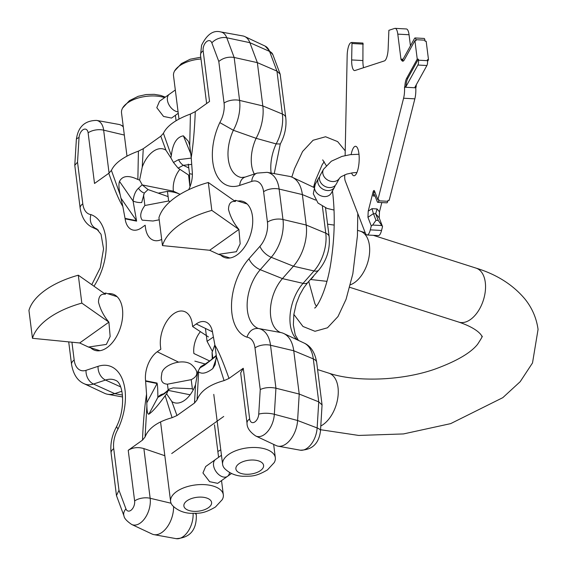 <?xml version="1.0" encoding="UTF-8"?>
<svg xmlns="http://www.w3.org/2000/svg" width="567" height="567" viewBox="0 0 567 567"><rect width="100%" height="100%" fill="white"/><g stroke="black" fill="none" stroke-linecap="round" stroke-linejoin="round"><path stroke-width="0.85" d="M176.982 415.533L171.844 401.528A25.267 14.891 -72.3 0 0 175.876 403.038A25.267 14.891 -72.3 0 0 195.544 384.624L194.509 403.031L176.982 415.533L172.092 417.695C157.534 421.728 148.533 428.149 145.081 436.959L142.501 440.12C143.167 422.691 144.514 407.347 146.548 394.079L146.888 405.922L145.081 436.959M160.801 136.208L165.933 150.22A25.267 14.891 -72.3 0 0 165.174 149.752A25.267 14.891 -72.3 0 0 142.232 167.123L143.274 148.71L160.801 136.208L163.409 133.316C167.017 125.796 176.025 119.375 190.42 114.052L195.275 111.628C194.609 129.049 193.262 144.394 191.228 157.661L189.725 145.45L190.42 114.052M161.694 239.423A25.267 14.891 -72.3 0 1 155.372 240.692A25.267 14.891 -72.3 0 1 145.464 227.594L145.159 225.205L141.559 227.778A22.311 13.147 -72.3 0 1 133.847 230.181A22.311 13.147 -72.3 0 1 125.123 218.819L122.833 206.409C119.268 200.867 114.591 189.825 108.793 173.289L94.519 183.474L88.119 132.827A7.18 4.231 -72.3 0 0 83.42 129.51A7.18 4.231 -72.3 0 0 79.04 137.561L77.53 162.197L74.78 165.288L80.16 208.202C81.861 218.097 86.056 224.539 92.74 227.53A32.503 19.158 -72.3 0 0 95.66 228.444L97.12 229.132M188.705 189.704A22.311 13.147 -72.3 0 0 192.199 170.986L191.228 157.661M228.983 378.451L224.093 380.613L216.374 356.374L214.943 345.331C218.508 350.874 223.185 361.916 228.983 378.451L243.257 368.267L249.657 418.914A7.18 4.231 -72.3 0 0 254.356 422.231A7.18 4.231 -72.3 0 0 258.736 414.179L260.246 389.543L254.987 347.918A20.759 12.233 -72.3 0 0 246.936 337.174A47.139 27.783 107.7 0 1 231.52 304.663A47.139 27.783 107.7 0 1 248.977 258.722L259.941 246.312A20.759 12.233 -72.3 0 0 267.447 222.179L263.598 191.738A20.759 12.233 -72.3 0 0 251.741 181.412L239.713 185.402A47.139 27.783 107.7 0 1 214.496 169.894A47.139 27.783 107.7 0 1 219.826 122.585A20.759 12.233 -72.3 0 0 224.057 103.081L218.798 61.456L211.831 42.865A7.18 4.231 -72.3 0 0 206.303 41.88A7.18 4.231 -72.3 0 0 203.149 50.796L209.549 101.443L195.275 111.628M214.943 345.331L212.653 332.921A22.311 13.147 -72.3 0 0 206.827 322.481A22.311 13.147 -72.3 0 0 196.225 323.963L192.617 326.535L192.312 324.147A25.267 14.891 -72.3 0 0 185.685 312.098A25.267 14.891 -72.3 0 0 167.782 319.788A25.267 14.891 -72.3 0 0 160.525 346.82L160.822 349.208L157.222 351.774A22.311 13.147 -72.3 0 0 145.577 380.755L146.548 394.079M71.931 342.206L74.178 360.002A20.759 12.233 -72.3 0 0 86.035 370.329L98.063 366.339A47.139 27.783 107.7 0 1 123.287 381.846A47.139 27.783 107.7 0 1 117.95 429.155A20.759 12.233 -72.3 0 0 113.719 448.66L118.978 490.285L125.945 508.875A7.18 4.231 -72.3 0 0 131.473 509.861A7.18 4.231 -72.3 0 0 134.627 500.944L128.227 450.297L142.501 440.12M220.641 255.037A29.519 17.4 -72.3 0 0 224.922 257.638A29.519 17.4 -72.3 0 0 244.887 246.553A29.519 17.4 -72.3 0 0 252.464 216.275A29.519 17.4 -72.3 0 0 242.86 201.391A29.519 17.4 -72.3 0 0 237.864 201.037M90.635 347.741A29.519 17.4 -72.3 0 0 94.916 350.349A29.519 17.4 -72.3 0 0 114.881 339.264A29.519 17.4 -72.3 0 0 122.458 308.98A29.519 17.4 -72.3 0 0 112.854 294.103A29.519 17.4 -72.3 0 0 107.858 293.749M173.502 192.163L173.374 191.171A19.186 11.312 107.7 0 1 179.909 169.327M142.232 167.123L139.595 180.072L137.859 179.491L138.419 151.141L143.274 148.71M122.833 206.409L120.239 194.998L111.401 170.405C114.931 162.864 123.939 156.442 138.419 151.141M120.239 194.998C118.808 188.613 118.56 184.077 119.488 181.397L133.054 200.994A8.859 3.813 5.9 0 0 141.707 202.539L144.294 193.106L148.044 189.569L168.094 196.593M137.859 179.491C128.61 175.033 122.486 175.664 119.488 181.397M163.409 133.316L171.326 155.627L170.844 157.789L173.459 162.445L178.591 159.646A8.859 4.997 61.3 0 0 183.297 165.295L191.717 164.387M190.937 154.16L183.389 135.832C176.72 136.987 172.701 143.586 171.326 155.627M183.389 135.832L188.386 141.296L189.725 145.45M189.562 175.685L178.102 168.137L173.459 162.445M178.591 159.646L191.263 158.094M139.595 180.072L142.267 184.927L148.044 189.569M125.052 218.38L136.534 220.691L133.054 200.994C133.777 195.14 135.577 190.895 138.461 188.258A8.859 6.152 46.6 0 0 144.294 193.106M121.005 198.252L136.534 220.691L136.597 221.123L125.123 218.819M108.793 173.289L111.401 170.405M170.844 157.789L165.933 150.22M90.848 214.574C89.416 221.045 91.018 225.673 95.66 228.444A35.395 20.859 107.7 0 1 96.574 228.827L101.032 234.27L103.555 248.842L100.302 267.695L91.783 284.677M117.957 429.141L116.554 426.611C111.954 435.116 110.133 443.926 111.097 453.04L116.469 495.572L123.982 515.92C124.201 518.273 126.774 521.13 131.7 524.475L131.7 524.475A18.924 11.149 -72.3 0 0 144.911 518.238A18.924 11.149 -72.3 0 0 150.156 498.273L143.876 448.582L164.834 455.719M118.978 490.285L116.469 495.572M128.227 450.297C132.798 447.455 138.015 446.881 143.876 448.582M224.093 380.613C209.45 384.61 200.442 391.032 197.082 399.877L194.509 403.031M223.717 416.469L171.716 453.55M249.657 418.914A11.808 5.904 172.8 0 0 247.028 423.294L240.663 372.93L243.257 368.267M195.544 384.624L197.855 371.562L198.641 371.846L197.082 399.877M216.374 356.374L215.106 364.772L212.795 368.593L216.31 358.33M198.641 371.846C201.852 374.376 206.572 373.292 212.795 368.593M217.863 451.516L220.776 449.851M172.092 417.695L165.174 395.709L166.606 393.845L171.844 401.528M166.606 393.845L168.158 390.521L164.423 393.767L157.86 397.361L148.894 414.158C152.339 411.968 157.768 405.823 165.174 395.709M148.894 414.158C147.661 414.442 146.995 411.692 146.888 405.922M200.42 331.674A19.186 11.312 -72.3 0 0 193.886 353.517L209.691 360.981M194.842 361.122L205.19 363.986M192.376 388.756L173.098 387.892L169.278 389.082L168.158 390.521M197.855 371.562L200.725 366.651M192.617 326.535L208.408 336.933M164.423 393.767A8.859 6.329 -131 0 1 165.514 392.357L163.119 394.157M145.577 380.755L157.052 383.065A8.859 4.274 -78.7 0 1 157.102 383.519C157.555 384.632 157.803 389.246 157.86 397.361A8.859 8.647 -79 0 1 163.579 393.874M146.839 402.747L157.102 383.519L145.62 381.215M200.661 366.693L205.793 363.624A8.859 4.812 59.1 0 0 204.552 365.155L216.367 355.927M109.07 173.091L103.648 130.155A18.924 11.149 -72.3 0 0 96.659 120.41L118.822 124.421A21.844 12.871 107.7 0 1 120.7 125.016A21.844 12.871 107.7 0 1 123.301 126.944M121.877 391.251L114.718 393.626A35.423 20.88 107.7 0 1 107.56 394.249A35.423 20.88 107.7 0 1 104.512 393.271L84.129 383.71A32.503 19.158 -72.3 0 0 93.491 384.036L105.526 380.046A35.395 20.859 107.7 0 1 115.718 380.4C123.216 382.945 126.108 407.553 116.533 426.646M173.587 506.586A21.844 12.871 107.7 0 1 153.969 534.638A21.844 12.871 107.7 0 1 152.084 534.036L131.7 524.475M260.246 389.543C264.881 387.467 270.112 387.02 275.938 388.204L299.22 394.051L297.597 420.508A21.844 12.871 107.7 0 1 278.028 446.165A21.844 12.871 107.7 0 1 276.15 445.57L255.76 436.009A18.924 11.149 -72.3 0 0 274.343 414.3L297.597 420.508L317.137 427.95A18.924 11.149 107.7 0 1 300.184 450.177L278.028 446.165M246.928 337.174C249.182 330.958 253.002 328.066 258.389 328.491L280.637 332.517A35.423 20.88 107.7 0 1 280.672 332.524A35.423 20.88 107.7 0 1 283.727 333.495A35.423 20.88 107.7 0 1 293.749 350.76L299.22 394.051L318.739 401.854L317.137 427.95A11.808 3.763 -176.5 0 1 320.504 430.849C318.916 443.628 312.148 450.07 300.184 450.177M258.736 414.179A11.808 3.763 3.5 0 1 274.343 414.3L275.938 388.204L270.516 345.246A32.503 19.158 -72.3 0 0 258.517 328.513L258.389 328.491A35.395 20.859 107.7 0 1 247.155 303.919A35.395 20.859 107.7 0 1 260.253 269.701L282.437 278.617A32.475 19.136 -72.3 0 0 270.445 309.284A32.475 19.136 -72.3 0 0 279.892 332.198A32.475 19.136 -72.3 0 0 280.63 332.51M219.819 122.6L233.349 130.261L256.107 138.313A32.475 19.136 -72.3 0 0 254.285 174.041M218.798 61.456C223.242 57.884 228.359 56.551 234.157 57.458L257.354 62.639L262.819 105.923A35.423 20.88 107.7 0 1 256.107 138.313L276.143 143.912A35.395 20.859 -72.3 0 0 271.125 173.055M211.831 42.865A11.808 7.64 -20.6 0 1 226.772 37.762A18.924 11.149 -72.3 0 0 220.726 31.936L242.882 35.948A21.844 12.871 107.7 0 1 244.767 36.55A21.844 12.871 107.7 0 1 249.863 42.674L257.354 62.639L276.951 71.109L282.38 114.059A32.503 19.158 107.7 0 1 276.143 143.912L280.296 143.975C284.896 135.478 286.711 126.668 285.754 117.546A11.808 5.904 172.8 0 0 282.38 114.059L262.819 105.923L239.586 100.409L234.157 57.458L226.772 37.762L249.863 42.674L269.573 51.413L276.951 71.109L280.162 74.114L285.754 117.546M274.23 173.615L280.296 143.975M320.504 430.849L322.063 404.923L318.739 401.854L313.31 358.904L293.749 350.76L270.516 345.246A11.808 5.904 -7.2 0 0 254.987 347.918M248.977 258.722A11.808 5.713 41.5 0 0 260.253 269.701L271.224 257.29A32.503 19.158 -72.3 0 0 282.976 219.507L279.127 189.066A32.503 19.158 -72.3 0 0 267.128 172.333L289.283 176.337A35.423 20.88 107.7 0 1 292.338 177.315A35.423 20.88 107.7 0 1 302.367 194.58L306.208 225.021A35.423 20.88 107.7 0 1 293.408 266.207L282.437 278.617L303.054 283.358A35.395 20.859 -72.3 0 0 297.399 339.909M162.474 245.596A76.751 38.358 -7.2 0 1 211.831 210.392L208.309 182.489A76.751 38.358 172.8 0 0 158.944 217.693L162.474 245.596L209.684 250.267L218.444 254.335L236.361 251.713L240.167 243.803L238.905 229.422C233.81 223.384 230.337 216.707 228.494 209.393C228.671 203.496 230.967 200.874 235.383 201.519L235.674 200.335L234.291 200.753M209.684 250.267L238.905 229.422L211.831 210.392M32.468 338.301A76.751 38.358 -7.2 0 1 81.825 303.104L78.303 275.201A76.751 38.358 172.8 0 0 28.938 310.397L32.468 338.301L79.678 342.971L88.438 347.047L106.362 344.417L110.161 336.514L108.899 322.134L81.825 303.104M78.303 275.201L105.377 294.23C100.961 293.578 98.665 296.208 98.488 302.105C100.331 309.419 103.804 316.095 108.899 322.134L79.678 342.971M235.383 201.519L208.309 182.489M105.377 294.23L105.668 293.047L104.285 293.458M335.189 185.494A9.15 7.449 -151.1 0 1 334.58 187.11A9.15 7.449 -151.1 0 1 325.217 190.151A9.15 7.449 -151.1 0 1 317.839 182.22A9.15 7.449 -151.1 0 1 318.555 178.272A9.15 7.449 -151.1 0 1 319.597 176.89M323.523 169.257L320.206 175.267A9.15 7.449 28.9 0 0 319.497 179.215A9.15 7.449 28.9 0 0 326.868 187.145A9.15 7.449 28.9 0 0 336.231 184.105L339.548 178.102A9.15 7.449 -151.1 0 1 330.185 181.135A9.15 7.449 -151.1 0 1 322.807 173.204A9.15 7.449 -151.1 0 1 323.523 169.257L331.341 161.212L342.021 156.386L350.264 154.656L358.989 154.259M410.451 45.835L409.055 34.743A11.808 3.501 -86.9 0 0 406.383 28.967L395.121 28.35A11.808 3.501 -86.9 0 0 394.717 28.407L388.884 30.306L388.175 48.025A11.808 3.501 93.1 0 1 384.391 60.917L354.963 70.521A11.808 3.501 93.1 0 1 354.559 70.577A11.808 3.501 93.1 0 1 351.653 59.939L351.987 43.51L351.696 42.447L350.952 42.688A11.808 3.501 -86.9 0 0 347.167 55.58L345.126 155.571M351.653 59.939L362.915 60.556A11.808 3.501 -86.9 0 0 363.56 67.714M362.915 60.556L362.958 43.064L351.738 42.461M370.294 229.855L381.548 230.464A11.808 3.501 93.1 0 1 378.345 235.596L367.083 234.986A11.808 3.501 -86.9 0 0 370.294 229.855L371.272 225.957L372.647 225.049L375.992 220.315L373.433 213.66L367.94 217.303L368.217 211.179L373.058 192.043L374.185 192.107L373.199 195.998L375.106 196.104M381.548 230.464L382.534 226.573L379.203 217.919L375.687 213.78L378.246 220.435L375.992 220.315M381.811 202.568L379.479 211.789L379.203 217.919M414.909 40.64L416.036 40.704L415.909 39.69A3.544 1.049 -86.9 0 0 415.108 37.954A3.544 1.049 -86.9 0 0 414.527 38.45L402.761 59.776A1.772 0.524 93.1 0 1 402.598 59.982L401.471 59.918A9.448 2.8 -86.9 0 0 402.761 61.179A9.448 2.8 -86.9 0 0 404.299 59.868L414.909 40.64L417.241 59.11L406.638 78.331A9.448 2.8 -86.9 0 0 404.852 86.553L404.498 87.198A11.808 3.501 -86.9 0 1 403.584 98.226L377.898 199.775L379.025 199.839L378.777 200.81L387.785 201.299L388.034 200.328L389.16 200.392L414.846 98.842A11.808 3.501 93.1 0 0 415.76 87.814L416.114 87.169L414.987 87.105L426.894 65.524A3.544 1.049 -86.9 0 0 427.504 60.676L427.376 59.663L428.503 59.719L427.568 61.42M416.327 84.674A9.448 2.8 -86.9 0 0 416.114 87.169M428.503 59.719L426.171 41.256L425.044 41.193L424.917 40.179A3.544 1.049 -86.9 0 0 424.116 38.443L415.108 37.954M351.143 154.55A14.763 4.373 93.1 0 1 353.156 148.334A14.763 4.373 93.1 0 1 355.559 146.286A14.763 4.373 93.1 0 1 359.18 157.243A14.763 4.373 93.1 0 1 356.36 173.708A14.763 4.373 93.1 0 1 353.957 175.756A14.763 4.373 93.1 0 1 351.59 172.956M409.055 34.743L397.793 34.133L400.947 59.096A1.772 0.524 93.1 0 0 401.344 59.96A1.772 0.524 93.1 0 0 401.471 59.918M377.898 199.775L374.567 191.122A3.544 1.049 -86.9 0 0 374.022 190.505A3.544 1.049 -86.9 0 0 373.058 192.043M367.94 217.303L371.272 225.957M344.736 174.799L344.701 176.62A5.904 1.751 -86.9 0 0 345.239 180.908L365.268 232.931A11.808 3.501 -86.9 0 0 367.083 234.986M397.793 34.133A11.808 3.501 -86.9 0 0 395.121 28.35M387.785 201.299A3.544 1.049 93.1 0 1 386.822 202.844L377.813 202.348A3.544 1.049 93.1 0 1 377.268 201.732L374.709 195.076A3.544 1.049 -86.9 0 0 374.163 194.46A3.544 1.049 -86.9 0 0 373.199 195.998M378.246 220.435L382.534 226.573M372.002 208.663L373.433 213.66L375.687 213.78L377.055 208.94L372.002 208.663L368.217 211.179M378.777 200.81A3.544 1.049 93.1 0 1 377.813 202.348M374.553 191.086A3.544 1.049 -86.9 0 0 374.185 192.107M418.496 60.187L418.368 59.166L407.758 78.395A9.448 2.8 -86.9 0 0 405.979 86.616L417.886 65.028A3.544 1.049 -86.9 0 0 418.496 60.187L427.504 60.676M402.598 59.982A9.448 2.8 -86.9 0 0 403.335 61.016M417.241 59.11L418.368 59.166M404.498 87.198L415.76 87.814M405.979 86.616L404.852 86.553M224.879 468.803A26.571 13.275 -7.2 0 1 222.611 464.387A26.571 13.275 -7.2 0 1 228.522 454.536A26.571 13.275 172.8 0 1 257.057 447.583A26.571 13.275 172.8 0 1 275.328 457.732A26.571 13.275 172.8 0 1 274.237 462.573L267.454 469.908C254.923 477.244 250.756 476.025 242.782 476.266C235.645 475.869 229.678 473.381 224.879 468.803M212.852 358.457L212.079 352.355L214.858 344.885M212.079 352.355L212.249 358.961M213.405 337.039L207.075 341.327L212.483 351.49M217.671 483.346L209.62 481.681L202.943 472.956L205.679 466.528L215.495 459.518A10.334 6.556 54.5 0 0 213.546 465.394A10.334 6.556 54.5 0 0 219.174 474.926A10.334 6.556 54.5 0 0 227.495 476.344A10.334 6.556 -125.5 0 1 219.174 474.926A10.334 6.556 -125.5 0 1 213.546 465.394A10.334 6.556 -125.5 0 1 215.495 459.518L221.463 455.266M164.621 97.616A26.571 13.275 172.8 0 0 127.426 103.003A26.571 13.275 -7.2 0 0 122.614 108.021L129.396 100.678L138.185 96.312L146.137 94.54L154.21 94.335L160.581 95.391L165.33 97.106M126.987 156.138L121.522 112.854A26.571 13.275 -7.2 0 1 122.614 108.021M143.529 194.835L144.876 205.509C140.453 211.611 139.574 216.488 142.225 220.152L152.977 221.017L159.214 219.812M144.876 205.509L168.654 200.98L167.442 191.391L158.243 193.141M167.442 191.391A26.571 13.275 -7.2 0 1 180.037 194.346M175.316 89.99L169.356 94.242A10.334 6.556 54.5 0 0 167.4 100.118A10.334 6.556 54.5 0 0 178.081 111.862A10.334 6.556 -125.5 0 1 167.4 100.118A10.334 6.556 -125.5 0 1 169.356 94.242L159.533 101.245L156.797 107.68L163.53 116.433L171.525 118.071L178.258 113.272M170.036 201.646L168.654 200.98M176.521 491.617A26.571 13.275 -7.2 0 1 205.056 484.665A26.571 13.275 -7.2 0 1 223.327 494.814A26.571 13.275 -7.2 0 1 222.236 499.655L215.453 506.997C202.922 514.326 198.748 513.107 190.781 513.348C183.644 512.951 177.677 510.47 172.878 505.892A26.571 13.275 172.8 0 1 170.61 501.476A26.571 13.275 172.8 0 1 176.521 491.617M167.449 384.185L191.221 379.656C198.719 375.928 198.684 370.818 191.114 364.326C181.943 357.876 161.439 365.368 161.723 374.468C160.312 380.634 162.219 383.873 167.449 384.185L168.186 390.032M193.524 389.323A26.571 13.275 172.8 0 0 192.433 389.253L191.221 379.656M229.5 472.41A10.334 6.556 -125.5 0 1 227.495 476.344L231.52 473.48M201.009 58.989A26.571 13.275 -7.2 0 0 179.434 65.921A26.571 13.275 172.8 0 0 174.615 70.932A26.571 13.275 172.8 0 0 173.523 75.772L178.988 119.07M192.383 174.26L189.513 173.679L188.301 164.118M189.513 173.679L189.825 185.884L188.577 175.04M189.825 185.884L190.129 186.345M77.53 162.197L82.789 203.822A20.759 12.233 -72.3 0 0 90.84 214.574A47.139 27.783 107.7 0 1 93.973 286.215M142.267 184.927L173.374 191.171L180.065 194.332M178.102 168.137L183.297 165.295L188.79 167.96M138.461 188.258L142.168 184.764M88.119 132.827A11.808 5.904 -7.2 0 1 103.648 130.155L124.322 135.059M79.04 137.561A11.808 3.763 -176.5 0 0 76.339 139.737L74.78 165.288M82.789 203.822A11.808 5.904 172.8 0 0 80.16 208.202M74.178 360.002A11.808 5.904 172.8 0 0 71.548 364.383C73.299 374.348 77.495 380.797 84.129 383.71M86.035 370.329A11.808 8.767 71.6 0 0 93.491 384.036L114.718 393.626L122.465 395.086M98.063 366.339A11.808 8.767 71.6 0 0 105.526 380.046L120.608 386.857M113.719 448.66A11.808 5.904 172.8 0 0 111.097 453.04M125.945 508.875A11.808 7.64 159.4 0 0 123.982 515.92M134.627 500.944A11.808 5.904 -7.2 0 1 150.156 498.273L171.085 503.241M168.229 390.394L190.136 394.795M196.225 323.963L212.483 331.851M157.222 351.774L178.52 362.107M199.449 368.203L204.552 365.155M196.069 513.376L196.324 515.41A11.808 5.904 172.8 0 0 195.282 513.411M193.085 513.447A18.924 11.149 107.7 0 1 176.124 538.65L153.969 534.638M280.672 332.524L258.517 328.513A32.503 19.158 -72.3 0 0 258.389 328.491M259.941 246.312A11.808 5.713 41.5 0 0 271.224 257.29L293.408 266.207L314.019 270.948L303.054 283.358A11.808 5.713 -138.5 0 0 307.803 282.486L303.685 287.908L299.617 295.18L296.272 303.756L293.841 314.487L293.359 324.87L295.258 334.948L298.433 340.398M267.447 222.179A11.808 5.904 -7.2 0 1 282.976 219.507L306.208 225.021L325.77 233.157A32.503 19.158 107.7 0 1 314.019 270.948A11.808 5.713 -138.5 0 0 318.774 270.076L307.803 282.486M263.598 191.738A11.808 5.904 -7.2 0 1 279.127 189.066L302.367 194.58L315.592 200.087M251.741 181.412A11.808 8.767 -108.4 0 1 257.113 173.105L245.079 177.095L241.379 177.506A35.395 20.859 107.7 0 1 233.349 130.261A32.503 19.158 -72.3 0 0 239.586 100.409A11.808 5.904 -7.2 0 0 224.057 103.081M239.713 185.402A11.808 8.767 -108.4 0 1 245.079 177.095M220.726 31.936L220.726 31.936C213.305 29.945 206.927 34.396 201.576 45.296L200.527 55.176L206.629 103.527M203.149 50.796A11.808 5.904 172.8 0 0 200.527 55.176M272.869 54.666L265.15 46.111A18.924 11.149 107.7 0 1 269.573 51.413A11.808 7.64 159.4 0 1 272.869 54.666L280.162 74.114M313.877 187.464L312.722 186.876A32.503 19.158 107.7 0 1 313.87 187.493M322.382 206.331L325.77 233.157A11.808 5.904 172.8 0 1 329.143 236.645C330.249 249.168 326.79 260.317 318.774 270.076M283.727 333.495L304.11 343.056A32.503 19.158 107.7 0 1 313.31 358.904A11.808 5.904 172.8 0 1 316.684 362.384L322.063 404.923M313.792 275.718A28.336 8.399 93.1 0 1 310.872 279.021M357.671 230.365L360.201 231.152A28.336 16.698 107.7 0 1 369.415 245.433A28.336 16.698 107.7 0 1 350.406 284.797M373.277 235.319L476.074 268.12A28.336 16.698 107.7 0 1 485.288 282.401A28.336 16.698 107.7 0 1 478.009 311.474A28.336 16.698 107.7 0 1 458.845 322.113C481.227 329.689 482.567 337.755 481.83 336.514C483.127 335.345 481.702 337.953 477.563 344.332C470.546 353.078 456.222 361.377 434.606 369.245C400.784 380.996 355.474 382.165 328.796 373.143L317.598 369.571M320.802 425.994A28.336 16.698 -72.3 0 0 338.01 387.431A28.336 16.698 -72.3 0 0 328.796 373.143M334.58 187.11L331.263 193.12A9.15 7.449 -151.1 0 1 321.9 196.161A9.15 7.449 -151.1 0 1 314.522 188.223A9.15 7.449 -151.1 0 1 315.238 184.282L318.555 178.272M403.073 59.209L400.947 59.096M381.655 225.538L372.647 225.049M403.584 98.226L414.846 98.842M379.479 211.789L377.055 208.94M424.917 40.179L415.909 39.69M426.894 65.524L417.886 65.028M406.638 78.331L407.758 78.395M363.249 44.127L351.987 43.51M260.487 470.575A13.962 6.974 -7.2 0 1 240.961 473.41A13.962 6.974 -7.2 0 1 238.998 463.721A13.962 6.974 172.8 0 1 258.524 460.886A13.962 6.974 172.8 0 1 260.487 470.575M186.997 500.803A13.962 6.974 -7.2 0 1 206.523 497.968A13.962 6.974 -7.2 0 1 208.486 507.656A13.962 6.974 172.8 0 1 188.96 510.498A13.962 6.974 172.8 0 1 186.997 500.803M96.659 120.41C84.703 120.516 77.934 126.958 76.339 139.737M92.74 227.53L98.417 230.195M68.706 341.887L71.548 364.383M169.129 389.217L165.521 392.357M205.793 363.624L210.747 360.173L216.353 355.296M196.324 515.41C196.565 530.152 189.832 537.899 176.124 538.65M123.202 126.193L120.7 125.016M122.621 396.971L107.56 394.249M247.028 423.294C246.95 427.766 249.863 432.004 255.76 436.009M267.128 172.333L257.113 173.105M325.508 207.841L329.143 236.645M304.11 343.056C310.766 346.012 314.961 352.454 316.684 362.384M312.722 186.876L292.338 177.315M265.15 46.111L244.767 36.55M235.674 200.335L247.148 204M117.142 296.711L105.668 293.047M99.912 350.704L88.438 347.047M218.444 254.335L229.918 257.992M334.19 225.092L327.57 224.163M326.911 281.331L310.461 279.481M349.754 287.313L458.845 322.113M360.201 231.152L365.198 232.746M476.074 268.12C496.55 274.378 512.795 284.634 524.822 298.887C532.066 307.846 536.481 318.023 538.062 329.406L532.512 362.951L520.201 381.676L502.809 397.658L450.652 423.634L403.484 433.932L358.698 435.442L320.575 429.722M291.821 177.088L294.507 168.725L302.58 151.495L313.076 140.262L325.578 136.753L337.627 141.594L345.225 150.857M324.218 161.758L322.233 164.607L315.571 180.15L313.508 187.266M293.855 314.416L302.969 326.472L314.983 331.291L327.485 327.79L337.989 316.549L346.061 299.319L352.844 273.79L357.423 235.879L357.784 213.49M308.732 281.445L314.898 303.692L316.351 306.286M314.614 307.987C315.55 308.909 326.684 293.437 331.291 259.842C334.714 236.07 335.147 213.44 332.595 191.944L332.468 190.937M322.687 159.88L326.216 165.521M334.048 210.052L327.067 208.422L318.009 203.057L313.31 193.822L315.238 184.282M339.548 178.102L341.107 176.698L346.742 174.083L352.88 172.772L356.927 172.524M362.958 43.064L351.696 42.447M273.648 444.393L275.328 457.732M213.773 394.377L222.611 464.387M205.438 328.435L207.068 341.327M176.075 120.743L175.387 115.321M160.56 421.898L170.61 501.476M214.482 424.803L218.593 457.314M221.534 480.596L223.327 494.814M227.495 476.344L217.671 483.353M174.615 70.932L181.397 63.596L190.193 59.223L200.782 57.21"/></g></svg>
